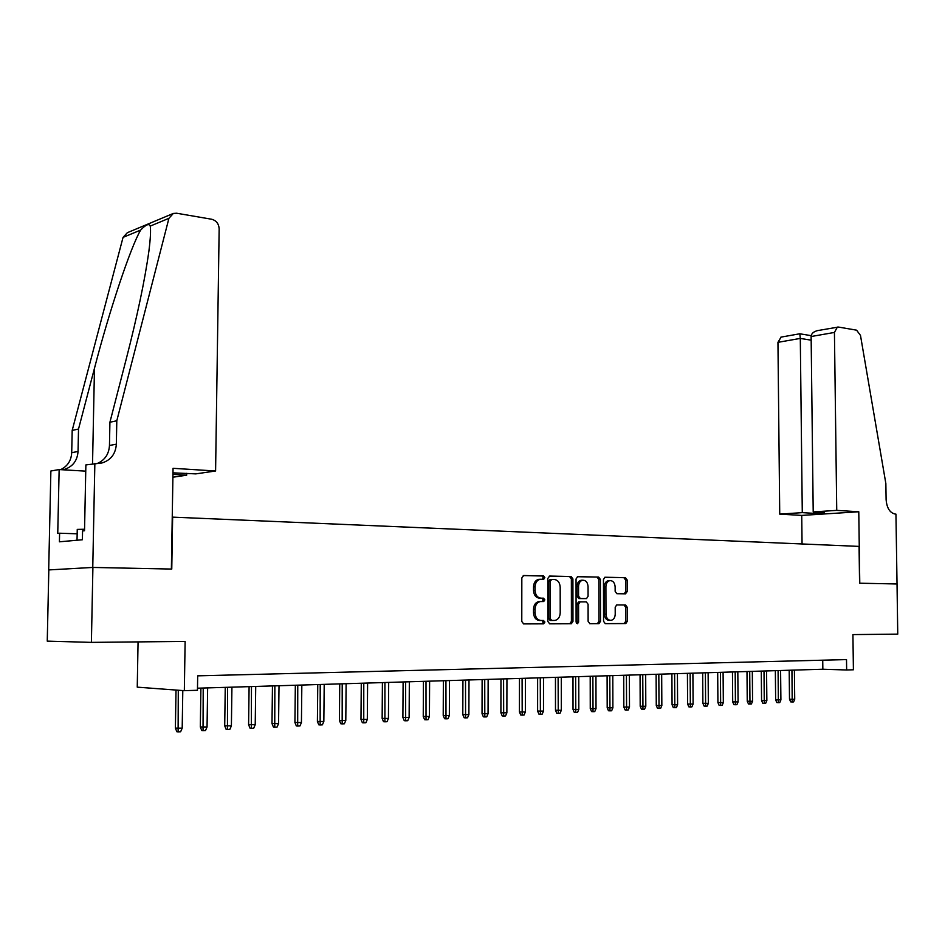 <?xml version="1.0" encoding="UTF-8"?>
<svg xmlns="http://www.w3.org/2000/svg" width="945" height="945" viewBox="0 0 945 945"><rect width="100%" height="100%" fill="white"/><g stroke="black" fill="none" stroke-linecap="round" stroke-linejoin="round"><path stroke-width="1.42" d="M544.84 577.631L543.552 575.942L523.719 575.517L521.829 577.903L521.782 621.491L523.672 623.913L543.54 623.842L544.84 622.164L543.552 620.487L541.001 620.487C537.386 620.026 535.402 617.463 535.047 612.785L535.047 609.171C535.319 604.965 537.043 602.426 540.245 601.575L543.718 601.528L544.84 599.874L543.552 598.185L541.001 598.161C537.398 597.665 535.413 595.078 535.059 590.412L535.059 586.81C535.319 582.652 537.02 580.147 540.162 579.297L543.729 579.273L544.84 577.631M542.395 579.261L543.304 577.678L542.017 575.989L523.235 575.588M523.483 623.901L542.146 623.83L543.292 622.153L542.111 620.487M542.253 601.528L543.304 599.898L542.005 598.209L539.465 598.185L541.001 598.161M625.495 593.826L627.185 591.546L627.149 579.982L625.436 577.655L604.954 577.241L603.453 579.509L603.56 621.326L605.308 623.653L625.779 623.57L627.291 621.278L627.244 607.269L625.531 604.954L616.707 604.918L615.195 607.198L615.219 614.191C615.018 617.628 613.659 619.684 611.131 620.345C608.072 620.322 606.347 618.266 605.981 614.179L605.899 586.68C606.099 583.313 607.422 581.281 609.891 580.62C612.998 580.62 614.746 582.699 615.136 586.833L615.148 591.381L616.872 593.708L625.495 593.826M94.854 463.357L92.764 567.437L171.376 569.055L173.053 468.307L215.59 471L219.157 228.82C218.791 223.741 216.299 220.551 211.715 219.252L176.644 213.227L173.337 213.44L168.919 218.33L116.802 420.761L116.353 444.162C115.621 453.966 110.801 460.239 101.871 462.991L85.877 464.916L84.53 530.747L82.569 530.936L82.38 539.76L59.417 541.804L59.606 533.216L57.751 533.393L59.145 469.559L50.876 471L48.691 569.929L92.905 567.437L91.393 642.376L185.125 641.419L184.334 690.677L197.458 690.275L197.682 675.84L846.507 659.586L846.649 669.993L853.406 669.781L852.922 634.591L897.75 634.13L897.029 583.975L859.773 583.207L858.781 511.765L836.738 510.371L834.435 332.439L811.129 336.526L813.208 511.918L836.738 510.371M92.905 567.437L171.766 569.067L172.64 517.139L859.064 546.399L859.572 583.207L896.97 583.975M572.906 578.907L571.111 576.509L549.671 576.06L547.84 578.411L547.84 621.432L549.683 623.83L571.359 623.747L572.965 621.385L572.906 578.907L571.359 578.954L569.563 576.556L549.21 576.131M577.832 576.651L598.657 577.088L600.406 579.45L600.512 621.326L598.953 623.653L589.893 623.7L588.121 621.361L588.085 604.245L586.313 601.882L580.135 601.859L578.576 604.174L578.6 622.082L577.489 623.724L576.096 622.093L576.048 578.966L577.69 576.663M91.393 642.376L47.25 641.135L48.821 569.929M138.064 641.903L137.249 687.157L184.334 690.677M197.493 688.208L822.847 669.225L846.649 669.993M822.729 660.177L822.847 669.225M598.811 623.665L598.799 622.259M540.564 579.25L538.626 579.344C535.484 580.195 533.771 582.687 533.523 586.845L535.059 586.81M539.465 598.185C535.862 597.689 533.878 595.102 533.512 590.448L533.523 586.845M541.001 601.516L538.697 601.599C535.508 602.449 533.771 604.977 533.512 609.182L535.047 609.171M541.001 620.487L539.453 620.487C535.85 620.026 533.866 617.463 533.5 612.797L533.512 609.182M549.494 623.818L569.811 623.735L571.406 621.385L571.359 578.954M551.691 579.439L550.415 581.081L550.415 618.798L551.703 620.475L555.034 620.416C558.223 619.577 559.948 617.061 560.208 612.844L560.184 587.199C559.842 582.592 557.893 580.017 554.349 579.486L551.691 579.439M550.321 579.486L548.868 581.128L550.415 581.081M551.703 620.475L550.155 620.475L548.868 618.798L548.868 581.128M577.371 576.722L598.657 577.088M589.704 623.688L597.394 623.653L598.941 621.326L598.846 579.498L597.098 577.135M579.521 601.859L578.588 601.87L577.029 604.198L577.052 622.082L578.6 622.082M576.568 623.381L577.052 622.082M588.05 586.514C587.66 582.309 585.853 580.206 582.652 580.218C580.124 580.903 578.753 582.947 578.553 586.361L578.564 596.177L580.36 598.551L586.526 598.587L588.073 596.283L588.05 586.514M582.073 580.23L581.092 580.254C578.564 580.939 577.206 582.982 577.005 586.396L578.553 586.361M586.302 598.61L578.801 598.563L577.017 596.201L577.005 586.396M609.253 580.632L608.332 580.655C605.863 581.329 604.54 583.348 604.339 586.715L605.899 586.68M610.092 620.345L609.572 620.345C606.501 620.322 604.788 618.266 604.41 614.179L604.339 586.715M605.131 623.641L624.208 623.558L625.72 621.278L625.673 607.281L623.972 604.977L616.66 604.918M624.267 593.803L625.614 591.582L625.578 580.017L623.877 577.69L604.741 577.3M182.196 728.17L180.625 731.761L178.109 731.879L176.845 731.737L175.392 728.122L182.196 728.17L182.798 690.571M178.109 731.879L178.286 690.228M175.392 728.122L176.018 690.063M84.554 529.247L77.254 529.413L77.029 540.245M172.947 474.378L186.661 475.205L186.697 473.315M186.661 475.205L172.9 477.213M116.802 420.761L109.915 422.25L126.157 359.36C137.308 316.032 144.904 279.885 148.92 250.933C150.456 238.813 150.893 230.533 150.243 226.091C149.062 223.256 145.861 224.579 140.651 230.072C130.694 246.905 109.348 310.692 94.476 368.266L78.518 429.042L78.045 451.474C77.325 460.865 72.611 466.889 63.917 469.547L62.783 469.783M78.518 429.042L72.186 430.412L71.714 452.679C71.241 460.64 67.544 466.287 60.622 469.653M97.264 463.487C104.86 460.168 108.923 454.167 109.466 445.485L109.915 422.25M140.651 230.072L123.051 237.384L72.186 430.412M92.764 567.437L48.691 569.929M215.59 471L195.792 473.882L172.97 472.843M85.747 471.153L59.145 469.559M123.051 237.384L127.351 232.694L172.344 213.853M77.159 533.807L59.606 533.216M818.016 330.526L838.404 327.053L856.583 330.171L860.482 335.392L885.855 483.533L886.103 499.503C886.788 508.032 889.836 512.887 895.246 514.08L895.943 514.115L897.029 583.975M802.057 543.966L801.738 515.415L858.781 511.765M801.738 515.415L779.731 514.115L802.281 512.639L813.491 513.312L824.442 512.603L813.208 511.918M802.281 512.639L800.297 338.416L777.948 342.338L781.137 337.093M779.731 514.115L777.948 342.338M837.376 327.076L834.435 332.439M813.491 513.312L813.48 511.93M799.836 333.762L800.297 338.416L811.176 340.176M817.508 330.608C813.409 331.719 811.282 333.68 811.129 336.526M207.049 727L205.502 730.544L203.033 730.662L201.757 730.52L200.316 726.953L207.049 727L207.64 687.901M203.033 730.662L203.21 688.043M200.316 726.953L200.907 688.114M231.395 725.854L229.859 729.363L227.438 729.481L226.138 729.339L224.709 725.807L231.395 725.854L231.927 687.169M227.438 729.481L227.591 687.298M224.709 725.807L225.253 687.369M255.221 724.72L253.709 728.205L251.346 728.311L250.023 728.17L248.594 724.685L255.221 724.72L255.717 686.448M251.346 728.311L251.464 686.578M248.594 724.685L249.102 686.649M278.562 723.622L277.062 727.059L274.747 727.178L273.412 727.036L271.995 723.575L278.562 723.622L279.011 685.739M274.747 727.178L274.853 685.869M271.995 723.575L272.455 685.94M301.431 722.547L299.943 725.949L297.675 726.055L296.328 725.925L294.923 722.5L301.431 722.547L301.833 685.042M297.675 726.055L297.758 685.172M294.923 722.5L295.336 685.243M323.84 721.484L322.375 724.85L320.142 724.969L318.784 724.827L317.39 721.448L323.84 721.484L324.206 684.369M320.142 724.969L320.213 684.487M317.39 721.448L317.756 684.558M345.799 720.444L344.346 723.787L342.173 723.894L340.791 723.764L339.397 720.409L345.799 720.444L346.118 683.696M342.173 723.894L342.208 683.814M339.397 720.409L339.739 683.896M367.321 719.428L365.892 722.736L363.754 722.842L362.36 722.712L360.978 719.393L367.321 719.428L367.605 683.046M363.754 722.842L363.778 683.164M360.978 719.393L361.273 683.235M388.43 718.436L387.013 721.708L384.91 721.815L383.516 721.685L382.146 718.401L388.43 718.436L388.678 682.408M384.91 721.815L384.922 682.526M382.146 718.401L382.406 682.597M409.126 717.456L407.72 720.704L405.665 720.799L404.259 720.681L402.889 717.42L409.126 717.456L409.339 681.782M405.665 720.799L405.653 681.888M402.889 717.42L403.113 681.971M429.42 716.499L428.038 719.712L426.018 719.806L424.6 719.688L423.242 716.464L429.42 716.499L429.609 681.168M426.018 719.806L425.994 681.274M423.242 716.464L423.431 681.357M449.336 715.566L447.965 718.743L445.993 718.838L444.563 718.72L443.217 715.519L449.336 715.566L449.489 680.565M445.993 718.838L445.934 680.672M443.217 715.519L443.37 680.743M468.885 714.633L467.515 717.787L465.578 717.881L464.137 717.763L462.802 714.597L468.885 714.633L469.003 679.975M465.578 717.881L465.519 680.069M462.802 714.597L462.932 680.152M488.057 713.735L486.71 716.853L484.809 716.948L483.356 716.83L482.033 713.699L488.057 713.735L488.14 679.384M484.809 716.948L484.726 679.49M482.033 713.699L482.127 679.573M506.874 712.849L505.54 715.932L503.673 716.026L502.22 715.92L500.897 712.813L506.874 712.849L506.933 678.817M503.673 716.026L503.579 678.923M500.897 712.813L500.968 678.994M525.361 711.975L524.038 715.034L522.195 715.129L520.742 715.011L519.419 711.939L525.361 711.975L525.385 678.262M522.195 715.129L522.089 678.356M519.419 711.939L519.466 678.439M543.493 711.112L542.194 714.148L540.386 714.243L538.922 714.136L537.611 711.077L543.493 711.112L543.505 677.707M540.386 714.243L540.268 677.801M537.611 711.077L537.622 677.884M561.318 710.274L560.019 713.286L558.247 713.369L556.77 713.262L555.483 710.238L561.318 710.274L561.295 677.163M558.247 713.369L558.117 677.258M555.483 710.238L555.459 677.341M578.812 709.447L577.537 712.424L575.8 712.518L574.312 712.412L573.024 709.411L578.812 709.447L578.765 676.632M575.8 712.518L575.647 676.726M573.024 709.411L572.989 676.809M596.011 708.632L594.736 711.597L593.023 711.679L591.546 711.573L590.259 708.608L596.011 708.632L595.941 676.112M593.023 711.679L592.869 676.207M590.259 708.608L590.2 676.289M612.892 707.84L611.639 710.77L609.962 710.853L608.474 710.746L607.198 707.805L612.892 707.84L612.797 675.604M609.962 710.853L609.785 675.699M607.198 707.805L607.103 675.781M629.488 707.061L628.248 709.955L626.594 710.038L625.106 709.943L623.83 707.025L629.488 707.061L629.37 675.096M626.594 710.038L626.417 675.191M623.83 707.025L623.724 675.273M645.801 706.281L644.573 709.163L642.954 709.246L641.454 709.152L640.19 706.258L645.801 706.281L645.671 674.6M642.954 709.246L642.754 674.695M640.19 706.258L640.06 674.777M661.843 705.525L660.614 708.384L659.019 708.455L657.519 708.36L656.267 705.502L661.843 705.525L661.677 674.116M659.019 708.455L658.819 674.21M656.267 705.502L656.114 674.293M677.6 704.781L676.384 707.616L674.824 707.687L673.312 707.592L672.072 704.757L677.6 704.781L677.423 673.643M674.824 707.687L674.612 673.726M672.072 704.757L671.895 673.809M693.098 704.049L691.894 706.86L690.358 706.931L688.846 706.848L687.606 704.025L693.098 704.049L692.898 673.171M690.358 706.931L690.133 673.253M687.606 704.025L687.417 673.336M708.337 703.34L707.143 706.116L705.631 706.187L704.12 706.104L702.891 703.304L708.337 703.34L708.124 672.71M705.631 706.187L705.395 672.793M702.891 703.304L702.678 672.875M723.327 702.631L722.145 705.383L720.657 705.454L719.145 705.372L717.916 702.596L723.327 702.631L723.09 672.249M720.657 705.454L720.421 672.332M717.916 702.596L717.692 672.415M738.08 701.934L736.899 704.663L735.434 704.734L733.922 704.651L732.706 701.899L738.08 701.934L737.821 671.812M735.434 704.734L735.186 671.883M732.706 701.899L732.458 671.966M752.574 701.249L751.417 703.954L749.976 704.025L748.464 703.942L747.247 701.225L752.574 701.249L752.303 671.363M749.976 704.025L749.716 671.446M747.247 701.225L746.987 671.529M766.856 700.576L765.698 703.269L764.281 703.328L762.757 703.245L761.564 700.552L766.856 700.576L766.56 670.938M764.281 703.328L764.009 671.009M761.564 700.552L761.28 671.092M780.901 699.914L779.755 702.584L778.361 702.643L776.837 702.56L775.644 699.879L780.901 699.914L780.594 670.513M778.361 702.643L778.089 670.584M775.644 699.879L775.349 670.666M794.721 699.253L793.587 701.911L792.217 701.97L790.693 701.887L789.5 699.229L794.721 699.253L794.402 670.088M792.217 701.97L791.934 670.159M789.5 699.229L789.193 670.253M542.017 575.989L543.552 575.942M542.005 598.209L543.552 598.185M533.512 590.448L535.059 590.412M533.5 612.797L535.047 612.785M542.005 623.842L543.54 623.842M571.406 621.385L572.965 621.385M569.611 623.747L571.158 623.759M569.563 576.556L571.111 576.509M550.155 579.486L551.596 579.439M548.868 618.798L550.415 618.798M598.846 579.498L600.406 579.45M598.941 621.326L600.512 621.326M597.205 623.665L598.764 623.665M578.801 601.859L580.36 601.835M577.029 604.198L578.576 604.174M577.017 596.201L578.564 596.177M578.801 598.563L580.36 598.551M604.41 614.179L605.981 614.179M623.972 604.977L625.531 604.954M625.673 607.281L627.244 607.269M625.72 621.278L627.291 621.278M624.031 623.57L625.602 623.582M623.877 577.69L625.436 577.655M625.578 580.017L627.149 579.982M625.614 591.582L627.185 591.546M78.045 451.474L71.714 452.679M109.466 445.485L116.353 444.162M168.919 218.33L150.243 226.091M94.476 368.266L92.539 463.759M544.816 621.857L543.28 621.857M538.626 579.344L540.162 579.297M543.021 601.54L543.718 601.528M538.697 601.599L540.245 601.575M542.146 623.83L543.694 623.83M569.811 623.735L571.359 623.747M549.966 579.498L551.514 579.45M597.394 623.653L598.953 623.653M578.588 601.87L580.135 601.859M581.092 580.254L582.652 580.218M608.332 580.655L609.891 580.62M624.208 623.558L625.779 623.57M625.094 593.814L625.708 593.803M99.615 463.381L101.871 462.991M63.917 469.547L62.642 469.771M780.901 337.141L799.86 333.762M811.023 335.629L799.919 333.809"/></g></svg>
